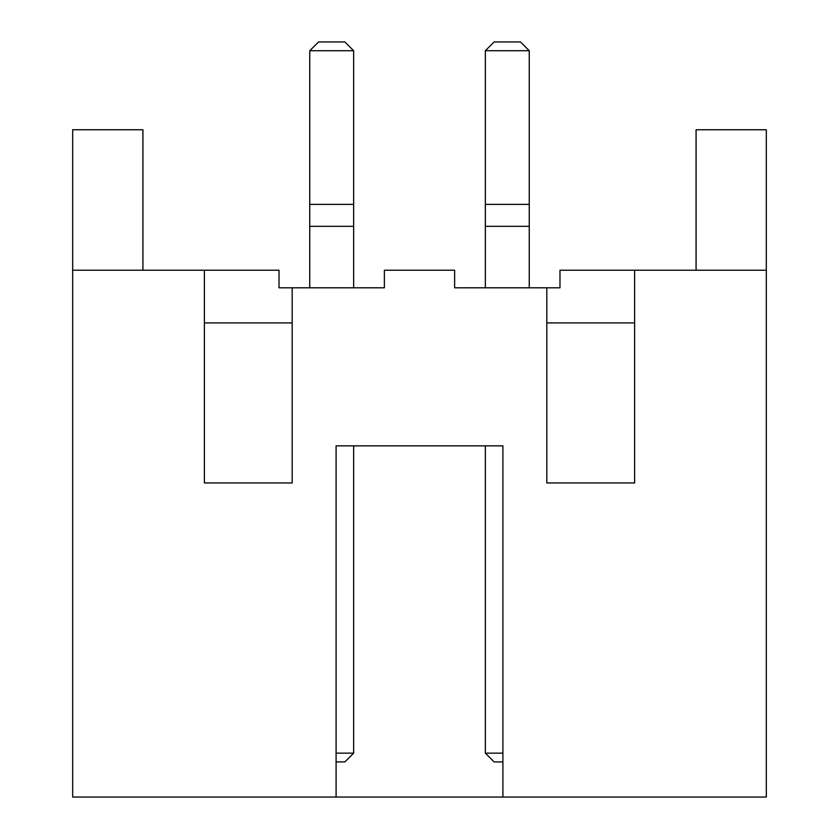 <?xml version="1.0" encoding="UTF-8"?>
<svg xmlns="http://www.w3.org/2000/svg" width="839" height="839" viewBox="0 0 839 839"><rect width="100%" height="100%" fill="white"/><g stroke="black" fill="none" stroke-linecap="round" stroke-linejoin="round"><path stroke-width="1.26" d="M142.924 270.231L142.924 129.751L72.678 129.751L72.678 797.05L336.093 797.05L336.093 445.845L502.907 445.845L502.907 797.05L766.322 797.05L766.322 129.751L696.076 129.751L696.076 270.231M502.907 797.05L336.093 797.05M292.182 287.798L292.182 482.949L204.38 482.949L204.38 270.231L279.02 270.231L279.02 287.798L384.377 287.798L384.377 270.231L454.623 270.231L454.623 287.798L559.98 287.798L559.98 270.231L766.322 270.231M292.182 322.921L204.38 322.921M634.62 322.921L546.818 322.921M72.678 270.231L204.38 270.231M634.62 270.231L634.62 482.949L546.818 482.949L546.818 287.798M344.871 41.95L353.649 50.728L309.748 50.728L318.526 41.95L344.871 41.95M353.649 287.798L353.649 50.728M336.093 761.927L344.871 761.927L353.649 753.149L353.649 445.845M353.649 753.149L336.093 753.149M309.748 287.798L309.748 50.728M309.748 226.331L353.649 226.331M520.474 41.95L529.252 50.728L485.351 50.728L494.129 41.95L520.474 41.95M529.252 287.798L529.252 50.728M502.907 753.149L485.351 753.149L494.129 761.927L502.907 761.927M485.351 753.149L485.351 445.845M485.351 287.798L485.351 50.728M485.351 226.331L529.252 226.331M309.748 204.38L353.649 204.38M485.351 204.38L529.252 204.38"/></g></svg>

